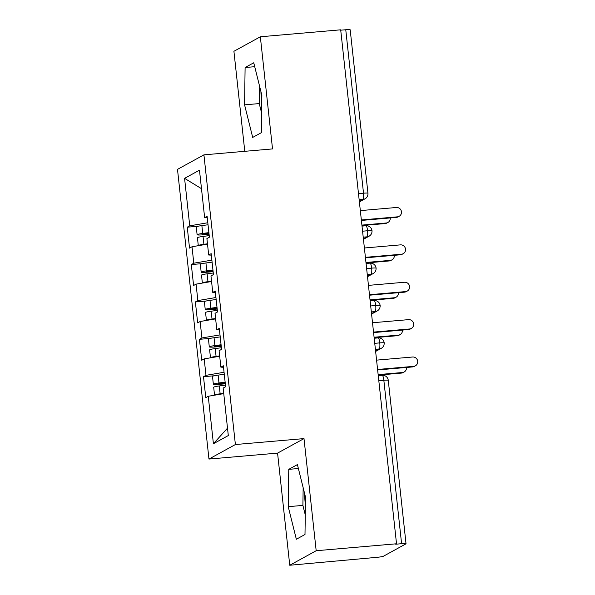 <?xml version="1.0" encoding="UTF-8"?>
<svg xmlns="http://www.w3.org/2000/svg" width="595" height="595" viewBox="0 0 595 595"><rect width="100%" height="100%" fill="white"/><g stroke="black" fill="none" stroke-linecap="round" stroke-linejoin="round"><path stroke-width="0.89" d="M304.58 493.411A29.46 6.552 -94.9 0 0 305.302 504.084A29.46 6.552 -94.9 0 0 305.406 505.036M261.755 103.218A29.46 6.552 85.1 0 1 261.651 102.266A29.46 6.552 85.1 0 1 260.93 91.585M289.75 565.25L316.183 550.732L304 438.597L277.567 453.115L289.75 565.25L376.769 557.344A5.667 0.543 173.8 0 0 383.47 556.206L405.894 543.889A5.667 0.543 173.8 0 0 406.028 543.756A5.667 0.543 173.8 0 0 401.595 543.704L395.727 544.217L396.523 543.778L340.69 29.817L260.342 36.778L233.917 51.296L244.783 151.316M277.567 453.115L208.964 459.057L177.496 169.367L203.921 154.849L235.389 444.539L208.964 459.057M208.25 396.27L213.412 443.736L228.309 435.555L223.147 388.089L225.631 386.72L223.356 365.791L220.871 367.152L219.086 350.708L221.571 349.339L219.295 328.41L216.811 329.771L215.026 313.327L217.51 311.966L215.234 291.029L212.75 292.398L210.965 275.946L213.449 274.585L211.173 253.656L208.696 255.017L206.904 238.573L209.388 237.204L207.112 216.275L204.635 217.636L199.474 170.17L184.576 178.351L189.738 225.825L187.254 227.186L189.53 248.115L192.007 246.754L193.799 263.198L191.315 264.567L193.591 285.496L196.067 284.135L197.86 300.579L195.376 301.94L197.652 322.877L200.128 321.508L201.921 337.96L199.437 339.321L201.712 360.25L204.189 358.889L205.982 375.333L203.497 376.702L205.773 397.631L208.25 396.27L223.75 393.637M205.982 375.333L224.062 372.269M204.189 358.889L219.689 356.264M201.921 337.96L220.001 334.896M200.128 321.508L215.628 318.883M220.871 367.152L223.519 367.264M197.86 300.579L215.94 297.515M196.067 284.135L211.567 281.502M216.811 329.771L219.458 329.89M193.799 263.198L211.88 260.134M192.007 246.754L207.506 244.129M212.75 292.398L215.397 292.509M358.488 193.62L363.515 193.189L345.762 29.75L340.734 30.189M345.762 29.75A5.667 0.543 -6.2 0 1 350.195 29.795L367.948 193.234A5.667 0.543 -6.2 0 0 363.515 193.189A5.667 1.257 85.1 0 1 362.92 199.451L359.157 199.779M189.738 225.825L207.819 222.753M184.576 178.351L201.489 188.682M208.696 255.017L211.337 255.129M316.183 550.732L396.523 543.778M203.921 154.849L272.525 148.914L260.342 36.778M304 438.597L235.389 444.539M261.339 132.678L261.867 95.356L253.745 62.78L245.103 67.525L244.575 104.854L252.697 137.423L261.339 132.678M297.403 464.598L288.754 469.351L288.225 506.672L296.347 539.249L304.997 534.496L305.518 497.175L297.403 464.598M213.412 443.736L227.498 428.147M204.635 217.636L207.276 217.748M187.254 227.186L197.949 226.256M363.448 239.302L369.108 236.193C371.094 235.018 372.068 233.225 372.031 230.8L372.031 230.8A5.667 0.543 173.8 0 0 367.598 230.756L362.571 231.187M191.315 264.567L202.01 263.637M195.376 301.94L206.071 301.018M199.437 339.321L210.132 338.391M203.497 376.702L214.193 375.772M367.509 276.675L373.169 273.574C375.155 272.398 376.129 270.599 376.092 268.181L376.092 268.181A5.667 0.543 173.8 0 0 371.659 268.129L366.632 268.568M371.57 314.056L377.23 310.947C379.216 309.772 380.19 307.979 380.153 305.562A5.667 0.543 173.8 0 0 380.146 305.562A5.667 0.543 173.8 0 0 375.72 305.51L370.692 305.949M375.631 351.437L381.291 348.328C383.277 347.153 384.251 345.36 384.206 342.943A5.667 0.543 173.8 0 0 384.206 342.936A5.667 0.543 173.8 0 0 379.781 342.891L374.746 343.322M259.502 85.851L259.249 103.582L261.622 113.08M259.249 103.582L244.575 104.854M254.727 66.692L245.103 67.525M303.153 487.677L302.9 505.4L305.272 514.898M298.378 468.518L288.754 469.351M302.9 505.4L288.225 506.672M399.148 216.305L398.107 216.878A4.723 4.582 -118.8 0 1 396.344 217.413L397.386 216.84A4.723 4.582 61.2 0 0 401.268 210.838A4.723 4.582 61.2 0 0 396.367 207.499L360.332 210.615M396.344 217.413L361.403 220.44M397.386 216.84L361.351 219.964M198.366 245.675A7.557 0.721 -6.2 0 1 198.291 245.594A7.557 0.721 -6.2 0 1 198.47 245.415A7.557 0.721 -6.2 0 1 203.899 244.285L207.476 243.809M209.217 235.613L203.044 236.431A7.557 0.721 173.8 0 0 197.614 237.561A7.557 0.721 173.8 0 0 197.443 237.747L198.291 245.594M208.942 233.106L202.062 234.162L204.048 234.244L203.996 233.761M208.89 232.623L202.724 233.441A7.557 0.721 173.8 0 0 197.287 234.571A7.557 0.721 173.8 0 0 197.116 234.757A7.557 0.721 173.8 0 0 202.977 234.824L209.076 234.296M197.116 234.757L196.261 226.903A7.557 0.721 -6.2 0 1 196.439 226.725A7.557 0.721 -6.2 0 1 201.869 225.594L208.042 224.776M387.933 222.463L386.891 223.036A4.723 4.582 -118.8 0 1 385.129 223.571L386.17 222.999A4.723 4.582 61.2 0 0 390.246 217.941M209.024 233.82L204.048 234.244M361.909 225.103L386.17 222.999M361.961 225.579L385.129 223.571M403.209 253.686L402.168 254.258A4.723 4.582 -118.8 0 1 400.398 254.794L401.439 254.221A4.723 4.582 61.2 0 0 405.329 248.219A4.723 4.582 61.2 0 0 400.428 244.872L364.393 247.996M400.398 254.794L365.464 257.813M401.439 254.221L365.412 257.338M407.27 291.067L406.229 291.639A4.723 4.582 -118.8 0 1 404.459 292.167L405.5 291.595A4.723 4.582 61.2 0 0 409.382 285.6A4.723 4.582 61.2 0 0 404.488 282.253L368.454 285.377M404.459 292.167L369.517 295.194M405.5 291.595L369.473 294.718M411.331 328.44L410.29 329.013A4.723 4.582 -118.8 0 1 408.52 329.548L409.561 328.976A4.723 4.582 61.2 0 0 413.443 322.973A4.723 4.582 61.2 0 0 408.549 319.634L372.515 322.75M408.52 329.548L373.578 332.575M409.561 328.976L373.526 332.099M415.392 365.821L414.351 366.394A4.723 4.582 -118.8 0 1 412.58 366.929L413.622 366.356A4.723 4.582 61.2 0 0 417.504 360.354A4.723 4.582 61.2 0 0 412.61 357.007L376.576 360.131M412.58 366.929L377.639 369.956M413.622 366.356L377.587 369.473M202.419 283.056A7.557 0.721 -6.2 0 1 202.352 282.975A7.557 0.721 -6.2 0 1 202.531 282.789A7.557 0.721 -6.2 0 1 207.96 281.658L211.537 281.19M213.278 272.993L207.105 273.812A7.557 0.721 173.8 0 0 201.675 274.942A7.557 0.721 173.8 0 0 201.504 275.121L202.352 282.975M213.003 270.48L206.115 271.543L208.109 271.625L208.057 271.142M212.951 270.004L206.785 270.822A7.557 0.721 173.8 0 0 201.348 271.952A7.557 0.721 173.8 0 0 201.177 272.131A7.557 0.721 173.8 0 0 207.038 272.198L213.136 271.677M201.177 272.131L200.322 264.284A7.557 0.721 -6.2 0 1 200.5 264.106A7.557 0.721 -6.2 0 1 205.929 262.975L212.095 262.15M391.993 259.844L390.952 260.417A4.723 4.582 -118.8 0 1 389.19 260.952L390.231 260.379A4.723 4.582 61.2 0 0 394.306 255.322M213.084 271.201L208.109 271.625M365.97 262.477L390.231 260.379M366.022 262.96L389.19 260.952M206.48 320.437A7.557 0.721 -6.2 0 1 206.413 320.348A7.557 0.721 -6.2 0 1 206.591 320.17A7.557 0.721 -6.2 0 1 212.021 319.039L215.598 318.563M217.339 310.374L211.166 311.192A7.557 0.721 173.8 0 0 205.736 312.323A7.557 0.721 173.8 0 0 205.565 312.501L206.413 320.348M217.063 307.86L210.176 308.917L212.17 309.006L212.118 308.515M217.011 307.377L210.846 308.203A7.557 0.721 173.8 0 0 205.409 309.333A7.557 0.721 173.8 0 0 205.238 309.512A7.557 0.721 173.8 0 0 211.099 309.579L217.197 309.058M205.238 309.512L204.383 301.665A7.557 0.721 -6.2 0 1 204.561 301.479A7.557 0.721 -6.2 0 1 209.99 300.349L216.156 299.53M396.054 297.225L395.013 297.798A4.723 4.582 -118.8 0 1 393.25 298.326L394.292 297.76A4.723 4.582 61.2 0 0 398.367 292.695M217.145 308.574L212.17 309.006M370.031 299.858L394.292 297.76M370.083 300.334L393.25 298.326M210.541 357.811A7.557 0.721 -6.2 0 1 210.474 357.729A7.557 0.721 -6.2 0 1 210.645 357.55A7.557 0.721 -6.2 0 1 216.082 356.42L219.659 355.944M221.4 347.748L215.226 348.566A7.557 0.721 173.8 0 0 209.797 349.696A7.557 0.721 173.8 0 0 209.626 349.882L210.474 357.729M221.124 345.241L214.237 346.297L216.23 346.387L216.178 345.896M221.072 344.758L214.907 345.576A7.557 0.721 173.8 0 0 209.47 346.707A7.557 0.721 173.8 0 0 209.299 346.892A7.557 0.721 173.8 0 0 215.159 346.959L221.258 346.431M209.299 346.892L208.443 339.038A7.557 0.721 -6.2 0 1 208.614 338.86A7.557 0.721 -6.2 0 1 214.051 337.729L220.217 336.911M400.115 334.598L399.074 335.171A4.723 4.582 -118.8 0 1 397.311 335.706L398.353 335.134A4.723 4.582 61.2 0 0 402.428 330.076M221.206 345.955L216.23 346.387M374.091 337.239L398.353 335.134M374.143 337.715L397.311 335.706M214.602 395.192A7.557 0.721 -6.2 0 1 214.535 395.11A7.557 0.721 -6.2 0 1 214.706 394.931A7.557 0.721 -6.2 0 1 220.143 393.801L223.72 393.325M225.46 385.129L219.287 385.947A7.557 0.721 173.8 0 0 213.858 387.077A7.557 0.721 173.8 0 0 213.687 387.256L214.535 395.11M225.185 382.615L218.298 383.678L220.291 383.76L220.239 383.277M225.133 382.139L218.967 382.957A7.557 0.721 173.8 0 0 213.531 384.087A7.557 0.721 173.8 0 0 213.36 384.266A7.557 0.721 173.8 0 0 219.22 384.34L225.319 383.812M213.36 384.266L212.504 376.419A7.557 0.721 -6.2 0 1 212.675 376.241A7.557 0.721 -6.2 0 1 218.112 375.11L224.278 374.285M404.176 371.979L403.135 372.552A4.723 4.582 -118.8 0 1 401.372 373.087L402.413 372.515A4.723 4.582 61.2 0 0 406.489 367.457M225.267 383.336L220.291 383.76M378.152 374.612L402.413 372.515M378.197 375.095L401.372 373.087M401.595 543.704L383.842 380.272L378.807 380.703M406.028 543.756L388.267 380.317A5.667 0.543 173.8 0 0 383.842 380.272A5.667 1.257 85.1 0 0 382.146 375.281L378.256 375.624M359.335 201.43L362.92 199.451A5.667 5.496 -118.8 0 0 365.04 198.812A5.667 5.667 0 0 0 367.948 193.234M365.784 225.81A5.667 1.257 85.1 0 1 365.91 225.773A5.667 1.257 85.1 0 1 367.598 230.756A5.667 1.257 85.1 0 1 366.989 236.832L363.218 237.16M363.396 238.803L366.989 236.832A5.667 5.496 -118.8 0 0 369.108 236.193M367.457 276.184L371.049 274.213L367.279 274.54M371.518 313.565L375.11 311.594L371.339 311.914M375.579 350.946L379.171 348.968L375.4 349.295M369.845 263.183A5.667 1.257 85.1 0 1 369.971 263.146A5.667 1.257 85.1 0 1 371.659 268.129A5.667 1.257 85.1 0 1 371.042 274.213A5.667 5.496 -118.8 0 0 373.169 273.574M373.905 300.564A5.667 1.257 85.1 0 1 374.024 300.527A5.667 1.257 85.1 0 1 375.72 305.51A5.667 1.257 85.1 0 1 375.103 311.594A5.667 5.496 -118.8 0 0 377.23 310.947M377.966 337.945A5.667 1.257 85.1 0 1 378.085 337.908A5.667 1.257 85.1 0 1 379.781 342.891A5.667 1.257 85.1 0 1 379.164 348.968A5.667 5.496 -118.8 0 0 381.291 348.328M382.027 375.319A5.667 1.257 85.1 0 1 382.146 375.281A5.667 5.667 0 0 1 388.267 380.317M202.724 233.441L201.869 225.594M203.899 244.285L203.044 236.431M206.785 270.822L205.929 262.975M207.96 281.658L207.105 273.812M210.846 308.203L209.99 300.349M212.021 319.039L211.166 311.192M214.907 345.576L214.051 337.729M216.082 356.42L215.226 348.566M218.967 382.957L218.112 375.11M220.143 393.801L219.287 385.947M372.031 230.8A5.667 5.667 0 0 0 365.91 225.773L362.013 226.107M365.04 198.812L359.387 201.921M376.092 268.181A5.667 5.667 0 0 0 369.971 263.146L366.074 263.488M380.146 305.562A5.667 5.667 0 0 0 374.024 300.527L370.135 300.862M384.206 342.936A5.667 5.667 0 0 0 378.085 337.908L374.196 338.243"/></g></svg>
